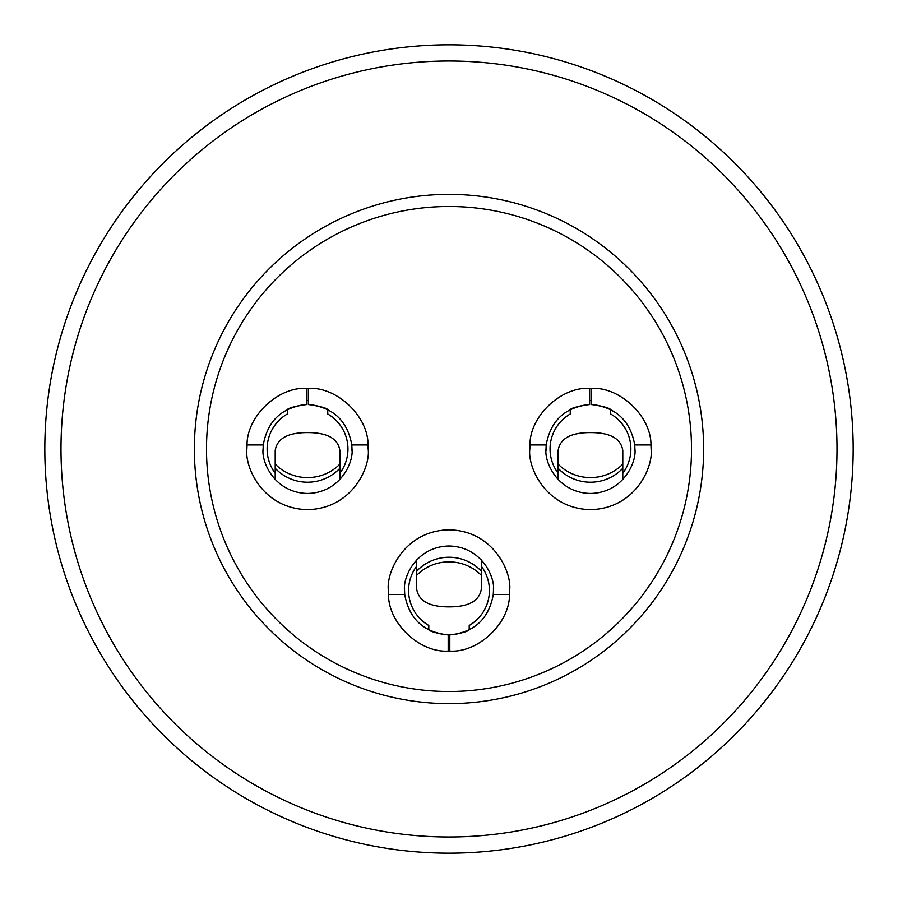 <?xml version="1.0" encoding="UTF-8"?>
<svg xmlns="http://www.w3.org/2000/svg" width="898" height="898" viewBox="0 0 898 898"><rect width="100%" height="100%" fill="white"/><g stroke="black" fill="none" stroke-linecap="round" stroke-linejoin="round"><path stroke-width="1.35" d="M546.186 444.959L529.966 444.959L529.831 449C527.395 466.736 545.591 508.796 590.469 509.626C635.335 508.796 653.531 466.736 651.095 449L650.96 444.959C651.297 416.358 619.811 386.51 591.277 388.374A60.626 60.626 0 0 0 589.66 388.374L589.66 404.549C565.067 407.153 550.575 420.623 546.186 444.959L546.006 449C544.222 462.01 557.557 492.856 590.469 493.462C623.369 492.856 636.716 462.01 634.92 449A44.462 44.462 0 0 1 634.897 450.684M263.26 444.959L247.04 444.959L246.905 449C244.469 466.736 262.665 508.796 307.531 509.626C352.409 508.796 370.605 466.736 368.169 449L368.034 444.959C368.371 416.358 336.885 386.51 308.34 388.374A60.626 60.626 0 0 0 306.723 388.374L306.723 404.549C282.14 407.153 267.649 420.623 263.26 444.959L263.08 449C261.284 462.01 274.631 492.856 307.531 493.462C340.443 492.856 353.778 462.01 351.994 449A44.462 44.462 0 0 1 351.96 450.684M691.505 449A242.505 242.505 0 0 1 449 691.505A242.505 242.505 0 0 1 206.495 449A242.505 242.505 0 0 1 449 206.495A242.505 242.505 0 0 1 691.505 449M306.723 400.508A48.503 48.503 0 0 1 308.34 400.508M589.66 400.508A48.503 48.503 0 0 1 591.277 400.508M449.808 638.961A48.503 48.503 0 0 1 448.192 638.961M493.271 594.51L509.492 594.51L509.626 590.469C512.062 572.733 493.878 530.662 449 529.831C404.122 530.662 385.938 572.733 388.374 590.469L388.508 594.51C388.172 623.111 419.647 652.947 448.192 651.084A60.626 60.626 0 0 0 449.808 651.084L449.808 634.92C474.402 632.315 488.882 618.845 493.271 594.51L493.462 590.469C495.247 577.459 481.912 546.613 449 546.006C416.088 546.613 402.753 577.459 404.538 590.469A44.462 44.462 0 0 1 404.571 588.774M805.136 294.993A388.015 388.015 0 0 0 294.993 92.864A388.015 388.015 0 0 0 92.864 603.007A388.015 388.015 0 0 0 603.007 805.136A388.015 388.015 0 0 0 805.136 294.993M78.025 609.428A404.179 404.179 0 0 1 288.572 78.025A404.179 404.179 0 0 1 819.975 288.572A404.179 404.179 0 0 1 609.428 819.975A404.179 404.179 0 0 1 78.025 609.428M215.284 550.07A254.639 254.639 0 0 0 550.07 682.716A254.639 254.639 0 0 0 682.716 347.93A254.639 254.639 0 0 0 347.93 215.284A254.639 254.639 0 0 0 215.284 550.07M493.429 588.774A44.462 44.462 0 0 1 493.462 590.469M481.339 566.211A40.421 40.421 0 0 1 469.205 625.468L469.205 629.868C468.24 631.204 462.852 632.832 453.041 634.74M444.959 634.74C435.148 632.832 429.76 631.204 428.795 629.868L428.795 625.468A40.421 40.421 0 0 1 416.661 566.211M509.492 594.51C509.828 623.111 478.353 652.947 449.808 651.084M404.538 590.469L404.729 594.51C409.118 618.845 423.598 632.315 448.192 634.92L448.192 651.084M388.508 594.51L404.729 594.51M416.661 575.337L416.661 588.942C418.535 600.942 429.323 606.913 449 606.88C468.689 606.913 479.465 600.942 481.339 588.942L481.339 575.337A44.462 42.947 180 0 0 416.661 575.337L416.661 559.948M481.339 575.337L481.339 559.948M481.339 571.184A44.462 44.462 0 0 0 416.661 571.184M263.103 450.684A44.462 44.462 0 0 1 263.08 449M275.203 473.246A40.421 40.421 0 0 1 287.326 414L287.326 409.6C288.292 408.264 293.691 406.637 303.49 404.729M311.572 404.729C321.383 406.637 326.771 408.264 327.748 409.6L327.748 414A40.421 40.421 0 0 1 339.871 473.246M247.04 444.959C246.703 416.358 278.189 386.51 306.723 388.374M351.994 449L351.814 444.959C347.425 420.623 332.934 407.153 308.34 404.549L308.34 388.374M368.034 444.959L351.814 444.959M339.871 464.12L339.871 450.515C337.996 438.527 327.22 432.544 307.531 432.589C287.854 432.544 277.078 438.527 275.203 450.515L275.203 464.12A44.462 42.947 0 0 0 339.871 464.12L339.871 479.51M275.203 464.12L275.203 479.51M275.203 468.273A44.462 44.462 0 0 0 339.871 468.273M546.04 450.684A44.462 44.462 0 0 1 546.006 449M558.129 473.246A40.421 40.421 0 0 1 570.252 414L570.252 409.6C571.229 408.264 576.617 406.637 586.428 404.729M594.51 404.729C604.309 406.637 609.697 408.264 610.674 409.6L610.674 414A40.421 40.421 0 0 1 622.797 473.246M529.966 444.959C529.629 416.358 561.115 386.51 589.66 388.374M634.92 449L634.74 444.959C630.351 420.623 615.86 407.153 591.277 404.549L591.277 388.374M650.96 444.959L634.74 444.959M622.797 464.12L622.797 450.515C620.922 438.527 610.146 432.544 590.469 432.589C570.78 432.544 560.004 438.527 558.129 450.515L558.129 464.12A44.462 42.947 0 0 0 622.797 464.12L622.797 479.51M558.129 464.12L558.129 479.51M558.129 468.273A44.462 44.462 0 0 0 622.797 468.273"/></g></svg>
